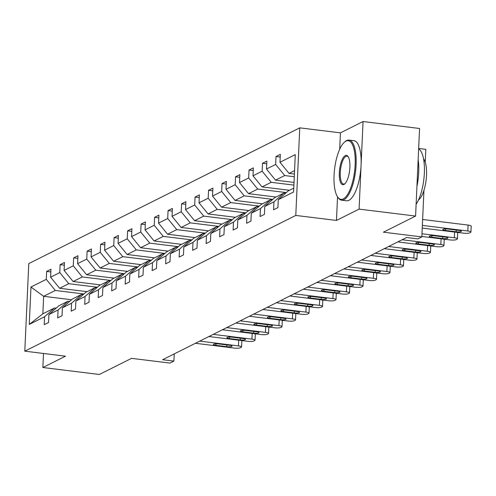 <?xml version="1.0" encoding="UTF-8"?>
<svg xmlns="http://www.w3.org/2000/svg" width="496" height="496" viewBox="0 0 496 496"><rect width="100%" height="100%" fill="white"/><g stroke="black" fill="none" stroke-linecap="round" stroke-linejoin="round"><path stroke-width="0.74" d="M337.54 196.813L336.462 220.441L359.085 209.107L363.06 121.526L419.566 128.489L415.586 216.07L383.414 232.184L421.836 236.921L423.95 190.303M359.085 209.107L415.586 216.07M43.505 353.474L42.867 367.511L99.367 374.474L131.545 358.354L169.967 363.084L173.904 361.113L174.232 353.896M418.655 148.459L425.81 149.339L425.227 162.18M299.758 127.85L28.774 263.593L24.8 351.174L295.783 215.425L299.758 127.85L340.442 132.86L339.698 149.271M363.06 121.526L340.442 132.86M83.917 293.979L55.316 290.458L43.642 296.304L30.969 287.017L46.277 279.347L46.636 271.417L50.84 271.932M71.554 299.739L43.642 296.304L42.848 313.819L54.523 307.973L56.16 308.171M55.316 290.458L46.277 279.347M97.408 287.221L68.814 283.693L59.644 288.288L50.604 277.177L50.964 269.247L46.636 271.417M50.604 277.177L59.768 272.583L60.128 264.653L64.331 265.174M110.899 280.457L82.305 276.935L73.135 281.53L64.096 270.419L64.455 262.489L60.128 264.653M64.096 270.419L73.265 265.825L73.625 257.895L77.822 258.416M124.397 273.699L95.796 270.177L86.626 274.772L77.587 263.661L77.946 255.731L73.625 257.895M77.587 263.661L86.757 259.067L87.116 251.137L91.32 251.658M137.888 266.941L109.287 263.419L100.124 268.014L91.078 256.903L91.438 248.973L87.116 251.137M91.078 256.903L100.248 252.309L100.607 244.379L104.811 244.894M151.379 260.183L122.785 256.661L113.615 261.256L104.575 250.145L104.935 242.215L100.607 244.379M104.575 250.145L113.739 245.551L114.099 237.621L118.302 238.136M164.877 253.425L136.276 249.903L127.106 254.491L118.067 243.381L118.426 235.451L114.099 237.621M118.067 243.381L127.236 238.793L127.596 230.863L131.8 231.378M178.368 246.667L149.767 243.145L140.597 247.733L131.558 236.623L131.917 228.693L127.596 230.863M131.558 236.623L140.728 232.029L141.087 224.105L145.291 224.62M191.859 239.903L163.258 236.381L154.095 240.975L145.049 229.865L145.409 221.935L141.087 224.105M145.049 229.865L154.219 225.271L154.578 217.341L158.782 217.862M205.35 233.145L176.756 229.623L167.586 234.217L158.546 223.107L158.906 215.177L154.578 217.341M158.546 223.107L167.71 218.513L168.07 210.583L172.273 211.104M218.848 226.387L190.247 222.865L181.077 227.459L172.038 216.349L172.397 208.419L168.07 210.583M172.038 216.349L181.207 211.755L181.567 203.825L185.771 204.346M232.339 219.629L203.738 216.107L194.568 220.701L185.529 209.591L185.888 201.661L181.567 203.825M185.529 209.591L194.699 204.997L195.058 197.067L199.262 197.582M245.83 212.871L217.229 209.349L208.066 213.937L199.02 202.827L199.386 194.897L195.058 197.067M199.02 202.827L208.19 198.239L208.549 190.309L212.753 190.824M259.321 206.113L230.727 202.591L221.557 207.179L212.517 196.069L212.877 188.139L208.549 190.309M212.517 196.069L221.681 191.481L222.047 183.551L226.244 184.066M272.819 199.355L244.218 195.827L235.048 200.421L226.009 189.311L226.368 181.381L222.047 183.551M226.009 189.311L235.178 184.717L235.538 176.787L239.742 177.308M286.31 192.591L257.709 189.069L248.546 193.663L239.5 182.553L239.859 174.623L235.538 176.787M239.5 182.553L248.67 177.959L249.029 170.029L253.233 170.55M293.905 185.107L271.207 182.311L262.037 186.905L252.997 175.795L253.357 167.865L249.029 170.029M252.997 175.795L262.161 171.201L262.52 163.271L266.724 163.792M294.283 176.731L284.698 175.553L275.528 180.147L266.488 169.037L266.848 161.107L262.52 163.271M266.488 169.037L275.658 164.443L276.018 156.513L280.215 157.027M294.562 170.612L289.019 173.389L279.98 162.273L280.339 154.349L276.018 156.513M279.98 162.273L295.287 154.609L293.589 192.008L278.281 199.677L277.921 207.607L273.6 209.771L273.959 201.841L264.79 206.435L264.43 214.365L260.102 216.529L260.462 208.599L251.298 213.193L250.939 221.123L246.611 223.287L246.971 215.357L237.801 219.951L237.441 227.881L233.12 230.045L233.48 222.115L224.31 226.709L223.95 234.639L219.623 236.809L219.988 228.879L210.819 233.467L210.459 241.397L206.131 243.567L206.491 235.637L197.327 240.231L196.962 248.155L192.64 250.325L193 242.395L183.83 246.989L183.47 254.919L179.149 257.083L179.509 249.153L170.339 253.747L169.979 261.677L165.652 263.841L166.011 255.911L156.848 260.505L156.488 268.435L152.16 270.599L152.52 262.669L143.35 267.263L142.991 275.193L138.669 277.363L139.029 269.433L129.859 274.021L129.499 281.951L125.178 284.121L125.538 276.191L116.368 280.779L116.008 288.709L111.681 290.879L112.04 282.949L102.877 287.544L102.517 295.473L98.189 297.637L98.549 289.707L89.379 294.302L89.02 302.231L84.698 304.395L85.058 296.465L75.888 301.06L75.528 308.989L71.207 311.153L71.567 303.223L62.397 307.818L62.037 315.747L57.71 317.917L58.069 309.988L48.906 314.576L48.546 322.505L44.218 324.675L44.578 316.746L29.27 324.415L30.969 287.017M421.836 236.921L417.899 238.892L406.596 237.497L162.601 359.724L173.904 361.113M48.906 314.576L58.85 305.803L68.014 301.215L69.657 301.413M68.014 301.215L58.069 309.988M87.073 291.667L59.644 288.288M68.814 283.693L59.768 272.583M62.397 307.818L72.342 299.045L81.511 294.45L83.148 294.655M81.511 294.45L71.567 303.223M100.564 284.909L73.135 281.53M82.305 276.935L73.265 265.825M75.888 301.06L85.833 292.287L95.003 287.692L96.639 287.897M95.003 287.692L85.058 296.465M114.055 278.151L86.626 274.772M95.796 270.177L86.757 259.067M89.379 294.302L99.324 285.529L108.494 280.934L110.137 281.139M108.494 280.934L98.549 289.707M127.546 271.393L100.124 268.014M109.287 263.419L100.248 252.309M102.877 287.544L112.821 278.771L121.985 274.176L123.628 274.381M121.985 274.176L112.04 282.949M141.044 264.628L113.615 261.256M122.785 256.661L113.739 245.551M116.368 280.779L126.313 272.013L135.482 267.418L137.119 267.617M135.482 267.418L125.538 276.191M154.535 257.87L127.106 254.491M136.276 249.903L127.236 238.793M129.859 274.021L139.804 265.248L148.974 260.66L150.61 260.859M148.974 260.66L139.029 269.433M168.026 251.112L140.597 247.733M149.767 243.145L140.728 232.029M143.35 267.263L153.295 258.49L162.465 253.902L164.108 254.101M162.465 253.902L152.52 262.669M181.524 244.354L154.095 240.975M163.258 236.381L154.219 225.271M156.848 260.505L166.792 251.732L175.956 247.138L177.599 247.343M175.956 247.138L166.011 255.911M195.015 237.596L167.586 234.217M176.756 229.623L167.71 218.513M170.339 253.747L180.284 244.974L189.453 240.38L191.09 240.585M189.453 240.38L179.509 249.153M208.506 230.838L181.077 227.459M190.247 222.865L181.207 211.755M183.83 246.989L193.775 238.216L202.945 233.622L204.581 233.827M202.945 233.622L193 242.395M221.997 224.074L194.568 220.701M203.738 216.107L194.699 204.997M197.327 240.231L207.266 231.458L216.436 226.864L218.079 227.063M216.436 226.864L206.491 235.637M235.495 217.316L208.066 213.937M217.229 209.349L208.19 198.239M210.819 233.467L220.763 224.694L229.927 220.106L231.57 220.305M229.927 220.106L219.988 228.879M248.986 210.558L221.557 207.179M230.727 202.591L221.681 191.481M224.31 226.709L234.255 217.936L243.424 213.348L245.061 213.547M243.424 213.348L233.48 222.115M262.477 203.8L235.048 200.421M244.218 195.827L235.178 184.717M237.801 219.951L247.746 211.178L256.916 206.584L258.552 206.789M256.916 206.584L246.971 215.357M275.968 197.042L248.546 193.663M257.709 189.069L248.67 177.959M251.298 213.193L261.243 204.42L270.407 199.826L272.05 200.031M270.407 199.826L260.462 208.599M289.466 190.284L262.037 186.905M271.207 182.311L262.161 171.201M264.79 206.435L274.734 197.662L283.904 193.068L285.541 193.273M283.904 193.068L273.959 201.841M294.029 182.423L275.528 180.147M284.698 175.553L275.658 164.443M278.281 199.677L288.226 190.904L293.768 188.127M336.462 220.441L295.783 215.425M42.867 367.511L65.484 356.184L24.8 351.174M294.407 174.046L289.019 173.389M54.523 307.973L44.578 316.746M29.27 324.415L42.848 313.819M422.356 225.395L467.821 230.993A4.842 1.004 -177.4 0 1 470.933 232.078A4.842 1.004 -177.4 0 1 470.611 232.413L469.749 232.847A4.842 1.004 -177.4 0 1 463.5 233.157L422.239 228.079M470.933 232.078L471.2 226.164A4.842 1.004 2.6 0 0 468.088 225.072L422.629 219.474M458.905 230.38A3.875 0.806 2.6 0 1 461.392 231.248A3.875 0.806 2.6 0 1 456.14 231.768L445.29 230.429A3.875 0.806 2.6 0 1 442.804 229.561A3.875 0.806 2.6 0 1 448.055 229.047L458.905 230.38M343.3 198.915A29.555 10.075 -83 0 0 355.161 164.753A29.555 10.075 -83 0 0 345.923 141.162A29.555 10.075 -83 0 0 344.348 142.259A29.555 10.075 -83 0 0 334.608 168.807A29.555 10.075 -83 0 0 337.615 196.924A29.555 10.075 -83 0 0 343.3 198.915M344.348 142.259L345.018 141.658A30.281 10.323 97 0 1 346.63 140.535A30.281 10.323 97 0 1 348.986 140.07A30.281 10.323 97 0 1 355.88 168.032A30.281 10.323 97 0 1 343.945 199.708A30.281 10.323 97 0 1 341.583 200.173A30.281 10.323 97 0 1 338.123 197.668L337.615 196.924M343.951 184.475A14.775 5.041 97 0 1 339.332 172.682A14.775 5.041 97 0 1 345.266 155.601A14.775 5.041 97 0 1 348.105 156.593A14.775 5.041 97 0 1 349.612 170.655A14.775 5.041 97 0 1 344.739 183.929A14.775 5.041 97 0 1 343.951 184.475M348.353 157.003A14.049 4.793 -83 0 0 347.002 156.178A14.049 4.793 -83 0 0 345.91 156.395A14.049 4.793 -83 0 0 340.374 171.089A14.049 4.793 -83 0 0 343.567 184.066A14.049 4.793 -83 0 0 344.664 183.849A14.049 4.793 -83 0 0 345.08 183.594M418.636 148.943A30.281 10.323 97 0 1 424.353 173.11A30.281 10.323 97 0 1 416.125 204.271M418.147 159.65A30.281 10.323 97 0 1 416.938 186.347M423.541 158.856A21.799 7.434 97 0 1 426.12 180.079A21.799 7.434 97 0 1 418.469 200.043M348.986 140.07L353.958 140.684A30.281 10.323 97 0 1 360.852 168.646A30.281 10.323 97 0 1 348.917 200.322A30.281 10.323 97 0 1 346.555 200.787L341.583 200.173M421.978 233.765L454.33 237.751A4.842 1.004 -177.4 0 1 457.436 238.836A4.842 1.004 -177.4 0 1 457.12 239.177L456.252 239.611A4.842 1.004 -177.4 0 1 450.002 239.915L421.854 236.449M445.414 237.138A3.875 0.806 2.6 0 1 447.9 238.012A3.875 0.806 2.6 0 1 442.643 238.526L431.799 237.187A3.875 0.806 2.6 0 1 429.307 236.319A3.875 0.806 2.6 0 1 434.564 235.805L445.414 237.138M457.014 232.364A4.842 1.004 2.6 0 1 457.709 232.922L457.436 238.836M402.12 239.742L440.839 244.509A4.842 1.004 -177.4 0 1 443.945 245.594A4.842 1.004 -177.4 0 1 443.629 245.935L442.761 246.369A4.842 1.004 -177.4 0 1 436.511 246.679L397.792 241.912M431.923 243.902A3.875 0.806 2.6 0 1 434.409 244.77A3.875 0.806 2.6 0 1 429.152 245.284L418.302 243.951A3.875 0.806 2.6 0 1 415.815 243.077A3.875 0.806 2.6 0 1 421.073 242.563L431.923 243.902M443.523 239.122A4.842 1.004 2.6 0 1 444.211 239.68L443.945 245.594M388.622 246.5L427.341 251.267A4.842 1.004 -177.4 0 1 430.454 252.359A4.842 1.004 -177.4 0 1 430.131 252.693L429.269 253.127A4.842 1.004 -177.4 0 1 423.02 253.437L384.301 248.67M418.426 250.66A3.875 0.806 2.6 0 1 420.918 251.528A3.875 0.806 2.6 0 1 415.66 252.042L404.81 250.709A3.875 0.806 2.6 0 1 402.324 249.841A3.875 0.806 2.6 0 1 407.582 249.321L418.426 250.66M430.026 245.88A4.842 1.004 2.6 0 1 430.72 246.438L430.454 252.359M375.131 253.258L413.85 258.032A4.842 1.004 -177.4 0 1 416.962 259.117A4.842 1.004 -177.4 0 1 416.64 259.451L415.778 259.885A4.842 1.004 -177.4 0 1 409.522 260.195L370.81 255.428M404.934 257.418A3.875 0.806 2.6 0 1 407.421 258.286A3.875 0.806 2.6 0 1 402.169 258.8L391.319 257.467A3.875 0.806 2.6 0 1 388.833 256.599A3.875 0.806 2.6 0 1 394.084 256.079L404.934 257.418M416.535 252.638A4.842 1.004 2.6 0 1 417.229 253.196L416.962 259.117M361.64 260.022L400.359 264.79A4.842 1.004 -177.4 0 1 403.465 265.875A4.842 1.004 -177.4 0 1 403.149 266.209L402.281 266.643A4.842 1.004 -177.4 0 1 396.031 266.953L357.312 262.186M391.443 264.176A3.875 0.806 2.6 0 1 393.929 265.044A3.875 0.806 2.6 0 1 388.672 265.565L377.828 264.225A3.875 0.806 2.6 0 1 375.336 263.357A3.875 0.806 2.6 0 1 380.593 262.837L391.443 264.176M403.043 259.396A4.842 1.004 2.6 0 1 403.738 259.954L403.465 265.875M348.149 266.78L386.861 271.548A4.842 1.004 -177.4 0 1 389.974 272.633A4.842 1.004 -177.4 0 1 389.658 272.967L388.79 273.401A4.842 1.004 -177.4 0 1 382.54 273.711L343.821 268.944M377.952 270.934A3.875 0.806 2.6 0 1 380.438 271.802A3.875 0.806 2.6 0 1 375.181 272.323L364.331 270.983A3.875 0.806 2.6 0 1 361.844 270.115A3.875 0.806 2.6 0 1 367.102 269.601L377.952 270.934M389.546 266.154A4.842 1.004 2.6 0 1 390.24 266.718L389.974 272.633M334.651 273.538L373.37 278.306A4.842 1.004 -177.4 0 1 376.483 279.391A4.842 1.004 -177.4 0 1 376.16 279.732L375.298 280.159A4.842 1.004 -177.4 0 1 369.049 280.469L330.33 275.702M364.455 277.692A3.875 0.806 2.6 0 1 366.947 278.56A3.875 0.806 2.6 0 1 361.689 279.081L350.839 277.741A3.875 0.806 2.6 0 1 348.353 276.873A3.875 0.806 2.6 0 1 353.605 276.359L364.455 277.692M376.055 272.912A4.842 1.004 2.6 0 1 376.749 273.476L376.483 279.391M321.16 280.296L359.879 285.064A4.842 1.004 -177.4 0 1 362.991 286.149A4.842 1.004 -177.4 0 1 362.669 286.49L361.801 286.924A4.842 1.004 -177.4 0 1 355.551 287.234L316.832 282.46M350.963 284.45A3.875 0.806 2.6 0 1 353.45 285.324A3.875 0.806 2.6 0 1 348.198 285.839L337.348 284.506A3.875 0.806 2.6 0 1 334.856 283.631A3.875 0.806 2.6 0 1 340.113 283.117L350.963 284.45M362.564 279.676A4.842 1.004 2.6 0 1 363.258 280.234L362.991 286.149M307.669 287.054L346.388 291.822A4.842 1.004 -177.4 0 1 349.494 292.913A4.842 1.004 -177.4 0 1 349.178 293.248L348.31 293.682A4.842 1.004 -177.4 0 1 342.06 293.992L303.341 289.224M337.472 291.214A3.875 0.806 2.6 0 1 339.958 292.082A3.875 0.806 2.6 0 1 334.701 292.597L323.857 291.264A3.875 0.806 2.6 0 1 321.365 290.396A3.875 0.806 2.6 0 1 326.622 289.875L337.472 291.214M349.072 286.434A4.842 1.004 2.6 0 1 349.767 286.992L349.494 292.913M294.171 293.812L332.89 298.586A4.842 1.004 -177.4 0 1 336.003 299.671A4.842 1.004 -177.4 0 1 335.68 300.006L334.819 300.44A4.842 1.004 -177.4 0 1 328.569 300.75L289.85 295.982M323.975 297.972A3.875 0.806 2.6 0 1 326.467 298.84A3.875 0.806 2.6 0 1 321.21 299.355L310.36 298.022A3.875 0.806 2.6 0 1 307.873 297.154A3.875 0.806 2.6 0 1 313.131 296.633L323.975 297.972M335.575 293.192A4.842 1.004 2.6 0 1 336.269 293.75L336.003 299.671M280.68 300.576L319.399 305.344A4.842 1.004 -177.4 0 1 322.512 306.429A4.842 1.004 -177.4 0 1 322.189 306.764L321.327 307.198A4.842 1.004 -177.4 0 1 315.078 307.508L276.359 302.74M310.484 304.73A3.875 0.806 2.6 0 1 312.97 305.598A3.875 0.806 2.6 0 1 307.718 306.119L296.868 304.78A3.875 0.806 2.6 0 1 294.382 303.912A3.875 0.806 2.6 0 1 299.634 303.391L310.484 304.73M322.084 299.95A4.842 1.004 2.6 0 1 322.778 300.508L322.512 306.429M267.189 307.334L305.908 312.102A4.842 1.004 -177.4 0 1 309.014 313.187A4.842 1.004 -177.4 0 1 308.698 313.522L307.83 313.956A4.842 1.004 -177.4 0 1 301.58 314.266L262.861 309.498M296.992 311.488A3.875 0.806 2.6 0 1 299.479 312.356A3.875 0.806 2.6 0 1 294.227 312.877L283.377 311.538A3.875 0.806 2.6 0 1 280.885 310.67A3.875 0.806 2.6 0 1 286.142 310.155L296.992 311.488M308.593 306.708A4.842 1.004 2.6 0 1 309.287 307.272L309.014 313.187M253.698 314.092L292.417 318.86A4.842 1.004 -177.4 0 1 295.523 319.945A4.842 1.004 -177.4 0 1 295.207 320.286L294.339 320.714A4.842 1.004 -177.4 0 1 288.089 321.024L249.37 316.256M283.501 318.246A3.875 0.806 2.6 0 1 285.987 319.114A3.875 0.806 2.6 0 1 280.73 319.635L269.88 318.296A3.875 0.806 2.6 0 1 267.394 317.428A3.875 0.806 2.6 0 1 272.651 316.913L283.501 318.246M295.101 313.466A4.842 1.004 2.6 0 1 295.796 314.03L295.523 319.945M240.2 320.85L278.919 325.618A4.842 1.004 -177.4 0 1 282.032 326.703A4.842 1.004 -177.4 0 1 281.709 327.044L280.848 327.478A4.842 1.004 -177.4 0 1 274.598 327.788L235.879 323.014M270.004 325.004A3.875 0.806 2.6 0 1 272.496 325.878A3.875 0.806 2.6 0 1 267.239 326.393L256.389 325.06A3.875 0.806 2.6 0 1 253.902 324.186A3.875 0.806 2.6 0 1 259.16 323.671L270.004 325.004M281.604 320.23A4.842 1.004 2.6 0 1 282.298 320.788L282.032 326.703M226.709 327.608L265.428 332.376A4.842 1.004 -177.4 0 1 268.541 333.467A4.842 1.004 -177.4 0 1 268.218 333.802L267.356 334.236A4.842 1.004 -177.4 0 1 261.107 334.546L222.388 329.778M256.513 331.768A3.875 0.806 2.6 0 1 258.999 332.636A3.875 0.806 2.6 0 1 253.747 333.151L242.897 331.818A3.875 0.806 2.6 0 1 240.411 330.95A3.875 0.806 2.6 0 1 245.663 330.429L256.513 331.768M268.113 326.988A4.842 1.004 2.6 0 1 268.807 327.546L268.541 333.467M213.218 334.366L251.937 339.134A4.842 1.004 -177.4 0 1 255.043 340.225A4.842 1.004 -177.4 0 1 254.727 340.56L253.859 340.994A4.842 1.004 -177.4 0 1 247.609 341.304L208.89 336.536M243.021 338.526A3.875 0.806 2.6 0 1 245.508 339.394A3.875 0.806 2.6 0 1 240.25 339.909L229.406 338.576A3.875 0.806 2.6 0 1 226.914 337.708A3.875 0.806 2.6 0 1 232.171 337.187L243.021 338.526M254.622 333.746A4.842 1.004 2.6 0 1 255.316 334.304L255.043 340.225M199.727 341.124L238.446 345.898A4.842 1.004 -177.4 0 1 241.552 346.983A4.842 1.004 -177.4 0 1 241.236 347.318L240.368 347.752A4.842 1.004 -177.4 0 1 234.118 348.062L195.399 343.294M229.53 345.284A3.875 0.806 2.6 0 1 232.016 346.152A3.875 0.806 2.6 0 1 226.759 346.673L215.909 345.334A3.875 0.806 2.6 0 1 213.423 344.466A3.875 0.806 2.6 0 1 218.68 343.945L229.53 345.284M241.13 340.504A4.842 1.004 2.6 0 1 241.819 341.062L241.552 346.983M468.088 225.072L467.821 230.993M456.14 231.768L456.215 230.051M445.29 230.429L445.358 228.923M454.584 232.06L454.33 237.751M442.643 238.526L442.723 236.809M431.799 237.187L431.867 235.681M441.093 238.824L440.839 244.509M429.152 245.284L429.232 243.567M418.302 243.951L418.37 242.439M427.602 245.582L427.341 251.267M415.66 252.042L415.741 250.325M404.81 250.709L404.879 249.197M414.11 252.34L413.85 258.032M402.169 258.8L402.244 257.083M391.319 257.467L391.387 255.961M400.613 259.098L400.359 264.79M388.672 265.565L388.752 263.847M377.828 264.225L377.896 262.719M387.122 265.856L386.861 271.548M375.181 272.323L375.261 270.605M364.331 270.983L364.399 269.477M373.631 272.614L373.37 278.306M361.689 279.081L361.764 277.363M350.839 277.741L350.908 276.235M360.139 279.372L359.879 285.064M348.198 285.839L348.273 284.121M337.348 284.506L337.416 282.993M346.642 286.136L346.388 291.822M334.701 292.597L334.781 290.879M323.857 291.264L323.925 289.751M333.151 292.894L332.89 298.586M321.21 299.355L321.29 297.637M310.36 298.022L310.428 296.509M319.66 299.652L319.399 305.344M307.718 306.119L307.793 304.401M296.868 304.78L296.937 303.273M306.168 306.41L305.908 312.102M294.227 312.877L294.302 311.159M283.377 311.538L283.445 310.031M292.671 313.168L292.417 318.86M280.73 319.635L280.81 317.917M269.88 318.296L269.948 316.789M279.18 319.926L278.919 325.618M267.239 326.393L267.319 324.675M256.389 325.06L256.457 323.547M265.689 326.69L265.428 332.376M253.747 333.151L253.822 331.433M242.897 331.818L242.966 330.305M252.191 333.448L251.937 339.134M240.25 339.909L240.331 338.191M229.406 338.576L229.474 337.063M238.7 340.206L238.446 345.898M226.759 346.673L226.839 344.949M215.909 345.334L215.977 343.827"/></g></svg>
